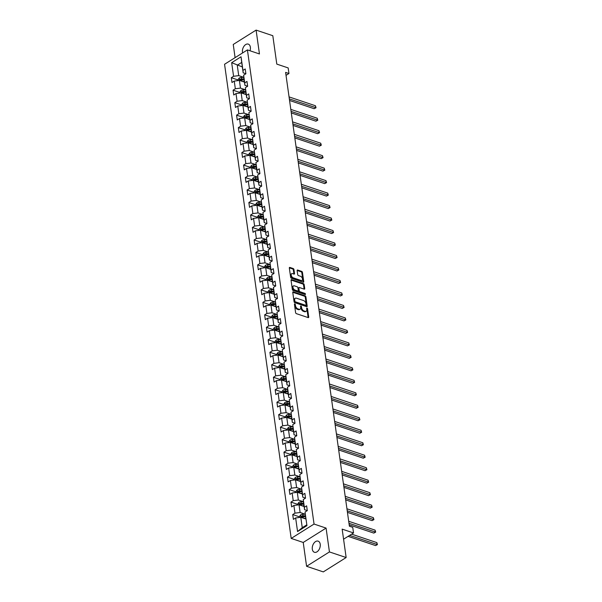 <?xml version="1.0" encoding="UTF-8"?>
<svg xmlns="http://www.w3.org/2000/svg" width="602" height="602" viewBox="0 0 602 602"><rect width="100%" height="100%" fill="white"/><g stroke="black" fill="none" stroke-linecap="round" stroke-linejoin="round"><path stroke-width="0.9" d="M294.814 303.897A0.632 0.384 57.8 0 0 294.431 304.296L295.605 312.641A0.903 0.542 57.8 0 0 296.372 313.65L308.186 317.608A0.903 0.542 57.8 0 0 308.728 317.043L307.554 308.698A0.632 0.384 57.8 0 0 306.636 308.39L306.787 309.466A2.882 1.746 57.8 0 1 306.222 311.204A2.882 1.746 57.8 0 1 305.041 311.279L304.055 310.948A2.882 1.746 57.8 0 1 301.602 307.727L301.452 306.651A0.632 0.384 57.8 0 0 300.533 306.343L300.684 307.419A2.882 1.746 57.8 0 1 300.12 309.157A2.882 1.746 57.8 0 1 298.938 309.232L297.952 308.901A2.882 1.746 57.8 0 1 295.499 305.681L295.349 304.604A0.632 0.384 57.8 0 0 294.814 303.897M250.003 50.779A5.869 3.755 -71.5 0 0 250.364 47.197A5.869 3.755 -71.5 0 0 248.28 44.119A5.869 3.755 -71.5 0 0 244.036 46.173A5.869 3.755 -71.5 0 0 242.463 52.171A5.869 3.755 -71.5 0 0 242.614 52.923M312.31 549.197A5.869 3.755 -71.5 0 0 314.402 552.275A5.869 3.755 -71.5 0 0 318.646 550.228A5.869 3.755 -71.5 0 0 320.219 544.231A5.869 3.755 -71.5 0 0 318.134 541.145A5.869 3.755 -71.5 0 0 313.883 543.2A5.869 3.755 -71.5 0 0 312.31 549.197M293.957 269.545A0.903 0.542 57.8 0 0 293.189 268.537L289.878 267.431A0.903 0.542 57.8 0 0 289.329 267.995L290.631 277.259A0.903 0.542 57.8 0 0 291.398 278.267L303.212 282.225A0.903 0.542 57.8 0 0 303.754 281.661L302.452 272.39A0.903 0.542 57.8 0 0 301.685 271.389L297.681 270.042A0.903 0.542 57.8 0 0 297.14 270.614L297.697 274.58A0.903 0.542 57.8 0 0 298.464 275.581L300.451 276.25A2.408 1.46 57.8 0 1 302.317 278.252A2.408 1.46 57.8 0 1 302.023 280.389A2.408 1.46 57.8 0 1 301.038 280.449L293.264 277.846A2.408 1.46 57.8 0 1 291.391 275.844A2.408 1.46 57.8 0 1 291.684 273.699A2.408 1.46 57.8 0 1 292.67 273.639L293.964 274.076A0.903 0.542 57.8 0 0 294.513 273.511L293.957 269.545L293.34 269.929A0.903 0.542 57.8 0 0 292.572 268.928L289.321 267.837M329.437 551.929L326.081 528.089L303.227 542.455L306.584 566.294L329.437 551.929L346.15 557.535L342.154 529.128L353.524 532.943L352.734 527.337L349.393 526.223L285.611 72.398L288.952 73.519L288.17 67.921L276.8 64.105L272.811 35.706L256.098 30.1L233.245 44.465L235.096 57.649M326.081 528.089L314.048 524.056L247.414 49.906L259.447 53.947L256.098 30.1M293.309 291.85A0.903 0.542 57.8 0 0 292.76 292.421L294.062 301.685A0.903 0.542 57.8 0 0 294.829 302.693L306.644 306.651A0.903 0.542 57.8 0 0 307.186 306.087L305.884 296.816A0.903 0.542 57.8 0 0 305.116 295.815L293.309 291.85L292.76 292.196M292.346 289.472L291.044 280.208A0.903 0.542 57.8 0 1 291.594 279.637L303.4 283.602A0.903 0.542 57.8 0 1 304.168 284.603L304.725 288.569A0.903 0.542 57.8 0 1 304.183 289.133L299.39 287.53A0.903 0.542 57.8 0 0 298.848 288.095L299.217 290.728A0.903 0.542 57.8 0 0 299.984 291.729L304.966 293.407A0.632 0.384 57.8 0 1 305.124 294.506L293.114 290.48A0.903 0.542 57.8 0 1 292.346 289.472M346.15 557.535L323.297 571.9L306.584 566.294M314.048 524.056L291.195 538.421L224.561 64.271L247.414 49.906M238.144 79.991L231.318 77.703L231.996 82.504L234.246 81.082L235.329 88.765L233.072 90.187L233.749 94.981L236.007 93.566L237.083 101.249L234.825 102.664L235.502 107.465L237.76 106.05L238.836 113.733L236.586 115.148L237.256 119.948L239.513 118.534L240.589 126.209L238.339 127.632L239.009 132.432L241.267 131.01L242.343 138.693L240.093 140.108L240.762 144.909L243.02 143.494L244.103 151.177L241.846 152.592L242.523 157.393L244.773 155.978L245.857 163.654L243.599 165.076L244.277 169.877L246.527 168.455L247.61 176.138L245.353 177.552L246.03 182.353L248.28 180.939L249.363 188.622L247.106 190.036L247.783 194.837L250.041 193.423L251.117 201.098L248.859 202.52L249.537 207.321L251.794 205.899L252.87 213.582L250.613 215.004L251.29 219.798L253.547 218.383L254.623 226.066L252.373 227.481L253.043 232.282L255.301 230.867L256.377 238.55L254.127 239.965L254.797 244.766L257.054 243.351L258.13 251.026L255.88 252.449L256.55 257.25L258.807 255.827L259.891 263.51L257.633 264.925L258.311 269.726L260.561 268.311L261.644 275.994L259.387 277.409L260.064 282.21L262.314 280.795L263.398 288.471L261.14 289.893L261.817 294.694L264.067 293.272L265.151 300.955L262.893 302.37L263.571 307.17L265.828 305.756L266.904 313.439L264.647 314.854L265.324 319.654L267.581 318.24L268.658 325.915L266.408 327.337L267.077 332.138L269.335 330.716L270.411 338.399L268.161 339.821L268.831 344.615L271.088 343.2L272.164 350.883L269.914 352.298L270.584 357.099L272.841 355.684L273.918 363.367L271.668 364.782L272.345 369.583L274.595 368.168L275.678 375.844L273.421 377.266L274.098 382.067L276.348 380.645L277.432 388.328L275.174 389.742L275.851 394.543L278.101 393.129L279.185 400.812L276.928 402.226L277.605 407.027L279.855 405.613L280.938 413.288L278.681 414.71L279.358 419.511L281.616 418.089L282.692 425.772L280.434 427.187L281.111 431.988L283.369 430.573L284.445 438.256L282.195 439.671L282.865 444.472L285.122 443.057L286.198 450.732L283.948 452.155L284.618 456.956L286.876 455.533L287.952 463.216L285.702 464.639L286.371 469.432L288.629 468.017L289.712 475.7L287.455 477.115L288.132 481.916L290.382 480.501L291.466 488.184L289.208 489.599L289.886 494.4L292.136 492.985L293.219 500.661L290.962 502.083L291.639 506.884L293.889 505.462L294.972 513.145L292.715 514.559L293.392 519.36L295.65 517.946L297.561 531.551L306.945 525.644L305.033 512.046L307.291 510.624L306.614 505.823L304.364 507.245L304.567 509.691L303.483 502.015L303.28 499.562L305.538 498.147L304.86 493.347L302.603 494.761L302.806 497.214L301.527 487.078L303.784 485.663L303.107 480.863L300.849 482.277L301.053 484.73L299.773 474.602L302.023 473.18L301.354 468.379L299.096 469.801L299.299 472.246L298.02 462.118L300.27 460.703L299.6 455.902L297.343 457.317L297.546 459.762L296.267 449.634L298.517 448.219L297.847 443.418L295.59 444.833L295.793 447.286L294.506 437.157L296.763 435.735L296.086 430.934L293.836 432.356L294.039 434.802L292.753 424.673L295.01 423.259L294.333 418.458L292.083 419.872L292.286 422.318L290.999 412.189L293.257 410.775L292.58 405.974L290.33 407.388L290.533 409.842L289.449 402.159L289.246 399.705L291.503 398.291L290.826 393.49L288.569 394.904L288.779 397.358L287.696 389.675L287.493 387.229L289.75 385.807L289.073 381.006L286.815 382.428L287.019 384.874L285.942 377.198L285.739 374.745L287.997 373.33L287.32 368.529L285.062 369.944L285.265 372.397L283.986 362.261L286.236 360.846L285.566 356.045L283.309 357.46L283.512 359.913L282.233 349.785L284.483 348.362L283.813 343.561L281.555 344.984L281.759 347.429L280.479 337.301L282.729 335.886L282.06 331.085L279.802 332.5L280.005 334.945L278.718 324.817L280.976 323.402L280.299 318.601L278.049 320.016L278.252 322.469L276.965 312.34L279.223 310.918L278.545 306.117L276.295 307.539L276.499 309.985L275.212 299.856L277.469 298.442L276.792 293.641L274.542 295.055L274.745 297.501L273.662 289.825L273.458 287.372L275.716 285.958L275.039 281.157L272.781 282.571L272.984 285.024L271.908 277.341L271.705 274.888L273.963 273.474L273.285 268.673L271.028 270.087L271.231 272.54L269.952 262.412L272.202 260.99L271.532 256.189L269.275 257.611L269.478 260.056L268.199 249.928L270.448 248.513L269.779 243.712L267.521 245.127L267.724 247.58L266.445 237.444L268.695 236.029L268.025 231.228L265.768 232.643L265.971 235.096L264.692 224.967L266.942 223.545L266.265 218.744L264.015 220.166L264.218 222.612L262.931 212.483L265.189 211.069L264.511 206.268L262.261 207.682L262.464 210.128L261.178 199.999L263.435 198.585L262.758 193.784L260.508 195.198L260.711 197.652L259.628 189.969L259.424 187.523L261.682 186.101L261.005 181.3L258.755 182.722L258.958 185.168L257.874 177.485L257.671 175.039L259.929 173.624L259.251 168.823L256.994 170.238L257.197 172.684L256.121 165.008L255.918 162.555L258.175 161.14L257.498 156.339L255.24 157.754L255.444 160.207L254.164 150.071L256.414 148.656L255.745 143.855L253.487 145.27L253.69 147.723L252.411 137.595L254.661 136.172L253.991 131.371L251.734 132.794L251.937 135.239L250.861 127.564L250.658 125.111L252.908 123.696L252.238 118.895L249.98 120.31L250.184 122.763L248.897 112.627L251.154 111.212L250.477 106.411L248.227 107.826L248.43 110.279L247.144 100.15L249.401 98.728L248.724 93.927L246.474 95.349L246.677 97.795L245.39 87.666L247.648 86.252L246.97 81.451L244.721 82.865L244.924 85.311L243.84 77.635L243.637 75.182L245.894 73.768L245.217 68.967L242.96 70.381L243.17 72.834L241.703 62.435L237.256 65.227L238.723 75.626L243.818 77.334M231.318 77.703L233.576 76.281L231.665 62.683L241.048 56.784L242.96 70.381M243.637 75.182L244.721 82.865M245.39 87.666L246.474 95.349M247.144 100.15L248.227 107.826M248.897 112.627L249.98 120.31M250.658 125.111L251.734 132.794M252.411 137.595L253.487 145.27M254.164 150.071L255.24 157.754M255.918 162.555L256.994 170.238M257.671 175.039L258.755 182.722M259.424 187.523L260.508 195.198M261.178 199.999L262.261 207.682M262.931 212.483L264.015 220.166M264.692 224.967L265.768 232.643M266.445 237.444L267.521 245.127M268.199 249.928L269.275 257.611M269.952 262.412L271.028 270.087M271.705 274.888L272.781 282.571M273.458 287.372L274.542 295.055M275.212 299.856L276.295 307.539M276.965 312.34L278.049 320.016M278.718 324.817L279.802 332.5M280.479 337.301L281.555 344.984M282.233 349.785L283.309 357.46M283.986 362.261L285.062 369.944M285.739 374.745L286.815 382.428M287.493 387.229L288.569 394.904M289.246 399.705L290.33 407.388M290.999 412.189L292.083 419.872M292.753 424.673L293.836 432.356M294.506 437.157L295.59 444.833M296.267 449.634L297.343 457.317M298.02 462.118L299.096 469.801M299.773 474.602L300.849 482.277M301.527 487.078L302.603 494.761M303.28 499.562L304.364 507.245M305.033 512.046L306.945 525.644M245.571 89.818L240.476 88.11L239.393 80.427L244.472 82.128M247.64 86.229L244.924 85.311M239.393 80.427L234.246 81.082M240.476 88.11L235.329 88.765M247.324 102.302L242.23 100.594L241.146 92.911L246.226 94.612M249.401 98.705L246.677 97.795M241.146 92.911L236.007 93.566M242.23 100.594L237.083 101.249M249.077 114.779L243.983 113.071L242.899 105.395L247.542 106.93M251.154 111.189L248.43 110.279M242.899 105.395L237.76 106.05M243.983 113.071L238.836 113.733M250.831 127.263L245.736 125.555L244.66 117.872L249.74 119.58M252.908 123.673L250.184 122.763M244.66 117.872L239.513 118.534M245.736 125.555L240.589 126.209M252.584 139.747L247.49 138.039L246.414 130.356L251.493 132.056M254.661 136.157L251.937 135.239M246.414 130.356L241.267 131.01M247.49 138.039L242.343 138.693M254.345 152.231L249.243 150.515L248.167 142.84L253.246 144.54M256.414 148.634L253.69 147.723M248.167 142.84L243.02 143.494M249.243 150.515L244.103 151.177M256.098 164.707L250.996 162.999L249.92 155.316L254.563 156.851M258.168 161.118L255.444 160.207M249.92 155.316L244.773 155.978M250.996 162.999L245.857 163.654M257.852 177.191L252.75 175.483L251.674 167.8L256.317 169.335M259.921 173.602L257.197 172.684M251.674 167.8L246.527 168.455M252.75 175.483L247.61 176.138M259.605 189.675L254.511 187.967L253.427 180.284L258.506 181.985M261.674 186.078L258.958 185.168M253.427 180.284L248.28 180.939M254.511 187.967L249.363 188.622M261.358 202.152L256.264 200.443L255.18 192.768L260.26 194.469M263.428 198.562L260.711 197.652M255.18 192.768L250.041 193.423M256.264 200.443L251.117 201.098M263.112 214.636L258.017 212.927L256.934 205.244L261.577 206.779M265.189 211.046L262.464 210.128M256.934 205.244L251.794 205.899M258.017 212.927L252.87 213.582M264.865 227.12L259.771 225.411L258.687 217.728L263.766 219.429M266.942 223.523L264.218 222.612M258.687 217.728L253.547 218.383M259.771 225.411L254.623 226.066M266.618 239.596L261.524 237.888L260.448 230.212L265.527 231.913M268.695 236.007L265.971 235.096M260.448 230.212L255.301 230.867M261.524 237.888L256.377 238.55M268.379 252.08L263.277 250.372L262.201 242.689L267.28 244.397M270.448 248.491L267.724 247.58M262.201 242.689L257.054 243.351M263.277 250.372L258.13 251.026M270.132 264.564L265.03 262.856L263.954 255.173L268.597 256.708M272.202 260.975L269.478 260.056M263.954 255.173L258.807 255.827M265.03 262.856L259.891 263.51M271.886 277.048L266.784 275.332L265.708 267.657L270.787 269.357M273.955 273.451L271.231 272.54M265.708 267.657L260.561 268.311M266.784 275.332L261.644 275.994M273.639 289.524L268.537 287.816L267.461 280.133L272.54 281.841M275.708 285.935L272.984 285.024M267.461 280.133L262.314 280.795M268.537 287.816L263.398 288.471M275.392 302.008L270.298 300.3L269.214 292.617L273.857 294.152M277.462 298.419L274.745 297.501M269.214 292.617L264.067 293.272M270.298 300.3L265.151 300.955M277.146 314.492L272.051 312.784L270.968 305.101L275.611 306.636M279.223 310.895L276.499 309.985M270.968 305.101L265.828 305.756M272.051 312.784L266.904 313.439M278.899 326.969L273.805 325.261L272.721 317.585L277.8 319.286M280.976 323.379L278.252 322.469M272.721 317.585L267.581 318.24M273.805 325.261L268.658 325.915M280.652 339.453L275.558 337.745L274.474 330.062L279.561 331.762M282.729 335.863L280.005 334.945M274.474 330.062L269.335 330.716M275.558 337.745L270.411 338.399M282.406 351.937L277.311 350.229L276.235 342.546L280.871 344.081M284.483 348.34L281.759 347.429M276.235 342.546L271.088 343.2M277.311 350.229L272.164 350.883M284.167 364.413L279.065 362.705L277.989 355.029L282.631 356.565M286.236 360.824L283.512 359.913M277.989 355.029L272.841 355.684M279.065 362.705L273.918 363.367M285.92 376.897L280.818 375.189L279.742 367.506L284.821 369.214M287.989 373.308L285.265 372.397M279.742 367.506L274.595 368.168M280.818 375.189L275.678 375.844M287.673 389.381L282.571 387.673L281.495 379.99L286.575 381.691M289.743 385.792L287.019 384.874M281.495 379.99L276.348 380.645M282.571 387.673L277.432 388.328M289.427 401.865L284.332 400.149L283.249 392.474L287.891 394.009M291.496 398.268L288.779 397.358M283.249 392.474L278.101 393.129M284.332 400.149L279.185 400.812M291.18 414.342L286.085 412.633L285.002 404.95L289.645 406.485M293.249 410.752L290.533 409.842M285.002 404.95L279.855 405.613M286.085 412.633L280.938 413.288M292.933 426.826L287.839 425.117L286.755 417.434L291.835 419.135M295.01 423.236L292.286 422.318M286.755 417.434L281.616 418.089M287.839 425.117L282.692 425.772M294.687 439.309L289.592 437.601L288.508 429.918L293.588 431.619M296.763 435.713L294.039 434.802M288.508 429.918L283.369 430.573M289.592 437.601L284.445 438.256M296.44 451.786L291.345 450.078L290.269 442.402L294.905 443.937M298.517 448.197L295.793 447.286M290.269 442.402L285.122 443.057M291.345 450.078L286.198 450.732M298.193 464.27L293.099 462.562L292.023 454.879L296.658 456.414M300.27 460.68L297.546 459.762M292.023 454.879L286.876 455.533M293.099 462.562L287.952 463.216M299.954 476.754L294.852 475.046L293.776 467.363L298.855 469.063M302.023 473.157L299.299 472.246M293.776 467.363L288.629 468.017M294.852 475.046L289.712 475.7M301.707 489.23L296.605 487.522L295.529 479.847L300.609 481.547M303.777 485.641L301.053 484.73M295.529 479.847L290.382 480.501M296.605 487.522L291.466 488.184M303.461 501.714L298.359 500.006L297.283 492.323L301.926 493.858M305.53 498.125L302.806 497.214M297.283 492.323L292.136 492.985M298.359 500.006L293.219 500.661M305.214 514.198L300.12 512.49L299.036 504.807L304.115 506.508M307.283 510.609L304.567 509.691M299.036 504.807L293.889 505.462M300.12 512.49L294.972 513.145M297.561 531.551L302.249 527.691L300.789 517.291L305.869 518.992M300.789 517.291L295.65 517.946M303.227 542.455L291.195 538.421M286.025 75.355L288.952 73.519M343.569 539.196L353.524 532.943M302.249 527.691L306.696 524.891M242.335 66.927L231.665 62.683M245.887 73.745L243.17 72.834M241.048 56.784L241.703 62.435M238.723 75.626L233.576 76.281M305.869 518.969L305.432 518.826M299.54 516.847L292.715 514.559M304.115 506.485L303.679 506.342M297.787 504.371L290.962 502.083M296.033 491.887L289.208 489.599M300.601 481.525L300.172 481.382M294.28 479.403L287.455 477.115M298.848 469.041L298.419 468.898M292.527 466.926L285.702 464.639M290.774 454.442L283.948 452.155M289.02 441.958L282.195 439.671M293.588 431.596L293.151 431.453M287.267 429.482L280.434 427.187M291.835 419.12L291.398 418.969M285.514 416.998L278.681 414.71M283.753 404.514L276.928 402.226M281.999 392.03L275.174 389.742M286.575 381.668L286.138 381.525M280.246 379.553L273.421 377.266M284.814 369.192L284.385 369.041M278.493 367.07L271.668 364.782M276.739 354.586L269.914 352.298M274.986 342.109L268.161 339.821M279.554 331.747L279.117 331.597M273.233 329.625L266.408 327.337M277.8 319.263L277.364 319.12M271.479 317.141L264.647 314.854M269.719 304.665L262.893 302.37M267.965 292.181L261.14 289.893M272.54 281.819L272.104 281.668M266.212 279.697L259.387 277.409M270.787 269.335L270.351 269.192M264.459 267.213L257.633 264.925M262.705 254.736L255.88 252.449M267.273 244.374L266.837 244.224M260.952 242.252L254.127 239.965M265.52 231.89L265.083 231.747M259.199 229.768L252.373 227.481M263.766 219.406L263.33 219.263M257.445 217.292L250.613 215.004M255.692 204.808L248.859 202.52M260.26 194.446L259.823 194.303M253.931 192.324L247.106 190.036M258.506 181.962L258.07 181.819M252.178 179.847L245.353 177.552M250.424 167.364L243.599 165.076M248.671 154.88L241.846 152.592M253.239 144.518L252.81 144.375M246.918 142.396L240.093 140.108M251.485 132.034L251.049 131.891M245.165 129.919L238.339 127.632M249.732 119.557L249.296 119.407M243.411 117.435L236.586 115.148M241.658 104.951L234.825 102.664M246.226 94.589L245.789 94.446M239.905 92.475L233.072 90.187M244.472 82.113L244.036 81.962M294.453 304.454A0.632 0.384 57.8 0 1 294.732 304.996L294.882 306.072A2.882 1.746 57.8 0 0 297.335 309.293L297.952 308.901M300.12 309.157L299.503 309.548A2.882 1.746 57.8 0 1 298.321 309.616L297.335 309.293M306.222 311.204L305.605 311.588A2.882 1.746 57.8 0 1 304.424 311.663L303.438 311.332A2.882 1.746 57.8 0 1 300.985 308.119L300.834 307.035A0.632 0.384 57.8 0 0 300.556 306.501M308.119 317.585A0.903 0.542 57.8 0 0 308.111 317.427L306.937 309.082A0.632 0.384 57.8 0 0 306.659 308.548M306.584 306.629A0.903 0.542 57.8 0 0 306.568 306.471L305.267 297.207A0.903 0.542 57.8 0 0 304.499 296.199L292.753 292.263M294.86 301.128A0.632 0.384 57.8 0 0 295.401 301.835L305.763 305.312A0.632 0.384 57.8 0 0 306.147 304.913L305.989 303.777A2.882 1.746 57.8 0 0 303.536 300.556L296.447 298.178A2.882 1.746 57.8 0 0 295.266 298.253A2.882 1.746 57.8 0 0 294.702 299.992L294.86 301.128L294.243 301.519A0.632 0.384 57.8 0 0 294.777 302.219L295.401 301.835M305.53 305.455A0.632 0.384 57.8 0 1 305.146 305.696L294.777 302.219M295.266 298.253L294.649 298.645A2.882 1.746 57.8 0 0 294.085 300.375L294.702 299.992M294.243 301.519L294.085 300.375M291.037 280.05L302.783 283.986L303.4 283.602M304.115 289.118A0.903 0.542 57.8 0 0 304.108 288.96L303.551 284.994A0.903 0.542 57.8 0 0 302.783 283.986M299.021 287.553L298.404 287.944A0.903 0.542 57.8 0 0 298.231 288.486L298.6 291.112A0.903 0.542 57.8 0 0 299.367 292.12L304.349 293.791L304.966 293.407M304.875 294.423A0.632 0.384 57.8 0 0 304.349 293.791M294.423 285.867A2.408 1.46 57.8 0 0 293.437 285.927A2.408 1.46 57.8 0 0 293.144 288.065A2.408 1.46 57.8 0 0 295.01 290.066L297.749 290.984A0.903 0.542 57.8 0 0 298.299 290.42L297.93 287.786A0.903 0.542 57.8 0 0 297.162 286.785L294.423 285.867M293.437 285.927L292.813 286.311A2.408 1.46 57.8 0 0 292.519 288.456A2.408 1.46 57.8 0 0 294.393 290.457L295.01 290.066M298.118 290.962L297.501 291.353A0.903 0.542 57.8 0 1 297.132 291.376L294.393 290.457M293.904 274.053A0.903 0.542 57.8 0 0 293.896 273.895L293.34 269.929M291.684 273.699L291.067 274.091A2.408 1.46 57.8 0 0 290.774 276.228A2.408 1.46 57.8 0 0 292.647 278.229L293.264 277.846M302.023 280.389L301.406 280.773A2.408 1.46 57.8 0 1 300.421 280.841L292.647 278.229M303.145 282.203A0.903 0.542 57.8 0 0 303.137 282.052L301.835 272.781A0.903 0.542 57.8 0 0 301.068 271.773L297.132 270.456M305.38 518.826L305.846 518.811M303.792 518.292L305.763 518.239M299.623 517.434L299.487 516.456L300.609 514.883A2.431 1.151 -8 0 1 302.746 514.311L305.214 514.236M348.084 536.359L375.573 545.578L377.123 544.607L376.837 542.605L351.606 534.147M305.417 515.756L302.964 515.831A2.431 1.151 172 0 0 301.369 516.14L301.504 517.095A2.431 1.151 -8 0 1 303.099 516.787L305.553 516.719M301.369 516.14L302.332 516.463A1.242 0.587 -8 0 1 302.768 516.411L305.5 516.335M349.627 535.389L377.439 544.592L375.573 545.578M376.837 542.605L377.439 544.592M303.619 506.342L304.093 506.335M302.038 505.815L304.01 505.755M297.87 504.958L297.734 503.979L298.855 502.399A2.431 1.151 -8 0 1 300.992 501.827L303.461 501.759M349.198 524.846L373.819 533.094L375.362 532.123L375.084 530.129L348.701 521.279M303.664 503.28L301.211 503.347A2.431 1.151 172 0 0 299.615 503.656L299.751 504.619A2.431 1.151 -8 0 1 301.346 504.31L303.799 504.235M299.615 503.656L300.579 503.979A1.242 0.587 -8 0 1 301.015 503.927L303.739 503.851M348.979 523.281L375.686 532.108L373.819 533.094M375.084 530.129L375.686 532.108M301.865 493.866L302.339 493.851M300.285 493.331L302.257 493.279M296.116 492.474L295.981 491.495L297.102 489.915A2.431 1.151 -8 0 1 299.239 489.343L301.707 489.276M347.444 512.362L372.066 520.617L373.609 519.646L373.33 517.645L346.948 508.795M301.911 490.796L299.457 490.863A2.431 1.151 172 0 0 297.862 491.172L297.998 492.135A2.431 1.151 -8 0 1 299.585 491.826L302.046 491.759M297.862 491.172L298.825 491.495A1.242 0.587 -8 0 1 299.262 491.45L301.986 491.367M347.226 510.797L373.932 519.624L372.066 520.617M373.33 517.645L373.932 519.624M300.112 481.382L300.586 481.367M298.532 480.847L300.503 480.795M294.363 479.99L294.227 479.011L295.349 477.439A2.431 1.151 -8 0 1 297.486 476.859L299.954 476.792M345.691 499.878L370.313 508.133L371.855 507.162L371.577 505.161L345.187 496.319M300.15 478.312L297.697 478.387A2.431 1.151 172 0 0 296.109 478.695L296.244 479.651A2.431 1.151 -8 0 1 297.832 479.342L300.285 479.275M296.109 478.695L297.072 479.011A1.242 0.587 -8 0 1 297.508 478.966L300.232 478.883M345.473 498.321L372.179 507.147L370.313 508.133M371.577 505.161L372.179 507.147M298.359 468.898L298.825 468.883M296.778 468.371L298.75 468.311M292.61 467.513L292.474 466.527L293.595 464.955A2.431 1.151 -8 0 1 295.732 464.383L298.201 464.308M343.938 487.394L368.559 495.649L370.102 494.678L369.824 492.684L343.433 483.835M298.396 465.835L295.943 465.903A2.431 1.151 172 0 0 294.355 466.211L294.491 467.167A2.431 1.151 -8 0 1 296.079 466.859L298.532 466.791M294.355 466.211L295.319 466.535A1.242 0.587 -8 0 1 295.748 466.482L298.479 466.407M343.719 485.837L370.426 494.663L368.559 495.649M369.824 492.684L370.426 494.663M296.605 456.414L297.072 456.406M295.018 455.887L296.997 455.827M290.856 455.029L290.721 454.051L291.842 452.471A2.431 1.151 -8 0 1 293.979 451.899L296.447 451.831M342.184 474.918L366.806 483.173L368.349 482.202L368.07 480.2L341.68 471.351M296.643 453.351L294.19 453.419A2.431 1.151 172 0 0 292.602 453.727L292.738 454.691A2.431 1.151 -8 0 1 294.325 454.382L296.778 454.307M292.602 453.727L293.565 454.051A1.242 0.587 -8 0 1 293.994 453.998L296.726 453.923M341.966 473.353L368.672 482.179L366.806 483.173M368.07 480.2L368.672 482.179M294.852 443.937L295.319 443.922M293.264 443.403L295.236 443.35M289.103 442.545L288.96 441.567L290.089 439.994A2.431 1.151 -8 0 1 292.226 439.415L294.694 439.347M340.431 462.434L365.053 470.689L366.595 469.718L366.309 467.716L339.927 458.874M294.89 440.867L292.437 440.935A2.431 1.151 172 0 0 290.849 441.251L290.977 442.207A2.431 1.151 -8 0 1 292.572 441.898L295.025 441.83M290.849 441.251L291.804 441.567A1.242 0.587 -8 0 1 292.241 441.522L294.972 441.439M340.205 460.876L366.919 469.703L365.053 470.689M366.309 467.716L366.919 469.703M293.099 431.453L293.565 431.438M291.511 430.927L293.483 430.866M287.35 430.069L287.207 429.083L288.335 427.51A2.431 1.151 -8 0 1 290.473 426.938L292.941 426.863M338.678 449.95L363.292 458.205L364.842 457.234L364.556 455.232L338.173 446.391M293.136 428.383L290.683 428.458A2.431 1.151 172 0 0 289.088 428.767L289.223 429.723A2.431 1.151 -8 0 1 290.819 429.414L293.272 429.346M289.088 428.767L290.051 429.091A1.242 0.587 -8 0 1 290.488 429.038L293.219 428.963M338.452 448.392L365.158 457.219L363.292 458.205M364.556 455.232L365.158 457.219M291.345 418.969L291.812 418.962M289.758 418.443L291.729 418.382M285.589 417.585L285.453 416.607L286.575 415.026A2.431 1.151 -8 0 1 288.712 414.454L291.18 414.387M336.917 437.473L361.539 445.728L363.089 444.758L362.803 442.756L336.42 433.907M291.383 415.907L288.93 415.974A2.431 1.151 172 0 0 287.335 416.283L287.47 417.246A2.431 1.151 -8 0 1 289.065 416.938L291.518 416.862M287.335 416.283L288.298 416.607A1.242 0.587 -8 0 1 288.734 416.554L291.466 416.479M336.699 435.908L363.405 444.735L361.539 445.728M362.803 442.756L363.405 444.735M289.592 406.493L290.059 406.478M288.004 405.959L289.976 405.906M283.835 405.101L283.7 404.123L284.821 402.542A2.431 1.151 -8 0 1 286.958 401.97L289.427 401.903M335.163 424.989L359.785 433.244L361.328 432.274L361.049 430.272L334.667 421.43M289.63 403.423L287.177 403.49A2.431 1.151 172 0 0 285.581 403.799L285.717 404.762A2.431 1.151 -8 0 1 287.312 404.454L289.765 404.386M285.581 403.799L286.544 404.123A1.242 0.587 -8 0 1 286.981 404.077L289.712 403.995M334.945 423.424L361.651 432.251L359.785 433.244M361.049 430.272L361.651 432.251M287.831 394.009L288.305 393.994M286.251 393.475L288.223 393.422M282.082 392.617L281.947 391.639L283.068 390.066A2.431 1.151 -8 0 1 285.205 389.494L287.673 389.419M333.41 412.505L358.032 420.76L359.575 419.79L359.296 417.788L332.914 408.946M287.876 390.939L285.423 391.014A2.431 1.151 172 0 0 283.828 391.323L283.963 392.278A2.431 1.151 -8 0 1 285.559 391.97L288.012 391.902M283.828 391.323L284.791 391.646A1.242 0.587 -8 0 1 285.228 391.593L287.952 391.518M333.192 410.948L359.898 419.775L358.032 420.76M359.296 417.788L359.898 419.775M286.078 381.525L286.552 381.517M284.498 380.998L286.469 380.938M280.329 380.14L280.193 379.162L281.315 377.582A2.431 1.151 -8 0 1 283.452 377.01L285.92 376.942M331.657 400.029L356.279 408.276L357.821 407.306L357.543 405.312L331.16 396.462M286.123 378.462L283.67 378.53A2.431 1.151 172 0 0 282.075 378.839L282.21 379.802A2.431 1.151 -8 0 1 283.798 379.493L286.259 379.418M282.075 378.839L283.038 379.162A1.242 0.587 -8 0 1 283.474 379.109L286.198 379.034M331.439 398.464L358.145 407.291L356.279 408.276M357.543 405.312L358.145 407.291M284.325 369.049L284.799 369.034M282.744 368.514L284.716 368.462M278.575 367.656L278.44 366.678L279.561 365.098A2.431 1.151 -8 0 1 281.698 364.526L284.167 364.458M329.904 387.545L354.525 395.8L356.068 394.829L355.79 392.828L329.399 383.978M284.362 365.978L281.909 366.046A2.431 1.151 172 0 0 280.321 366.355L280.457 367.318A2.431 1.151 -8 0 1 282.045 367.009L284.498 366.942M280.321 366.355L281.284 366.678A1.242 0.587 -8 0 1 281.721 366.633L284.445 366.55M329.685 385.98L356.392 394.807L354.525 395.8M355.79 392.828L356.392 394.807M282.571 356.565L283.038 356.55M280.991 356.03L282.963 355.978M276.822 355.172L276.687 354.194L277.808 352.621A2.431 1.151 -8 0 1 279.945 352.042L282.413 351.974M328.15 375.061L352.772 383.316L354.315 382.345L354.036 380.344L327.646 371.502M282.609 353.494L280.156 353.57A2.431 1.151 172 0 0 278.568 353.878L278.703 354.834A2.431 1.151 -8 0 1 280.291 354.525L282.744 354.458M278.568 353.878L279.531 354.194A1.242 0.587 -8 0 1 279.96 354.149L282.692 354.066M327.932 373.503L354.638 382.33L352.772 383.316M354.036 380.344L354.638 382.33M280.818 344.081L281.284 344.066M279.23 343.554L281.209 343.494M275.069 342.696L274.926 341.71L276.055 340.138A2.431 1.151 -8 0 1 278.192 339.566L280.66 339.49M326.397 362.577L351.019 370.832L352.561 369.861L352.283 367.867L325.893 359.018M280.856 341.018L278.402 341.086A2.431 1.151 172 0 0 276.815 341.394L276.95 342.35A2.431 1.151 -8 0 1 278.538 342.041L280.991 341.974M276.815 341.394L277.77 341.718A1.242 0.587 -8 0 1 278.207 341.665L280.938 341.59M326.179 361.019L352.885 369.846L351.019 370.832M352.283 367.867L352.885 369.846M279.065 331.597L279.531 331.589M277.477 331.07L279.448 331.01M273.316 330.212L273.173 329.234L274.301 327.654A2.431 1.151 -8 0 1 276.438 327.082L278.907 327.014M324.644 350.101L349.265 358.356L350.808 357.385L350.522 355.383L324.139 346.534M279.102 328.534L276.649 328.602A2.431 1.151 172 0 0 275.061 328.91L275.189 329.873A2.431 1.151 -8 0 1 276.785 329.565L279.238 329.49M275.061 328.91L276.017 329.234A1.242 0.587 -8 0 1 276.453 329.181L279.185 329.106M324.418 348.535L351.132 357.362L349.265 358.356M350.522 355.383L351.132 357.362M277.311 319.12L277.778 319.105M275.724 318.586L277.695 318.533M271.562 317.728L271.419 316.75L272.548 315.177A2.431 1.151 -8 0 1 274.685 314.598L277.153 314.53M322.89 337.617L347.505 345.872L349.055 344.901L348.769 342.899L322.386 334.057M277.349 316.05L274.896 316.118A2.431 1.151 172 0 0 273.3 316.426L273.436 317.389A2.431 1.151 -8 0 1 275.031 317.081L277.484 317.013M273.3 316.426L274.264 316.75A1.242 0.587 -8 0 1 274.7 316.705L277.432 316.622M322.664 336.059L349.371 344.886L347.505 345.872M348.769 342.899L349.371 344.886M275.558 306.636L276.025 306.621M273.97 306.102L275.942 306.049M269.801 305.252L269.666 304.266L270.787 302.693A2.431 1.151 -8 0 1 272.924 302.121L275.392 302.046M321.129 325.133L345.751 333.388L347.301 332.417L347.015 330.415L320.633 321.573M275.596 303.566L273.142 303.641A2.431 1.151 172 0 0 271.547 303.95L271.683 304.905A2.431 1.151 -8 0 1 273.278 304.597L275.731 304.529M271.547 303.95L272.51 304.273A1.242 0.587 -8 0 1 272.947 304.221L275.678 304.145M320.911 323.575L347.617 332.402L345.751 333.388M347.015 330.415L347.617 332.402M273.805 294.152L274.271 294.145M272.217 293.625L274.188 293.565M268.048 292.768L267.913 291.789L269.034 290.209A2.431 1.151 -8 0 1 271.171 289.637L273.639 289.57M319.376 312.656L343.998 320.911L345.54 319.94L345.262 317.939L318.879 309.089M273.842 291.09L271.389 291.157A2.431 1.151 172 0 0 269.794 291.466L269.929 292.429A2.431 1.151 -8 0 1 271.525 292.12L273.978 292.045M269.794 291.466L270.757 291.789A1.242 0.587 -8 0 1 271.193 291.737L273.918 291.661M319.158 311.091L345.864 319.918L343.998 320.911M345.262 317.939L345.864 319.918M272.044 281.676L272.518 281.661M270.464 281.142L272.435 281.089M266.295 280.284L266.159 279.305L267.28 277.725A2.431 1.151 -8 0 1 269.418 277.153L271.886 277.086M317.623 300.172L342.245 308.427L343.787 307.456L343.509 305.455L317.126 296.613M272.089 278.606L269.636 278.673A2.431 1.151 172 0 0 268.04 278.982L268.176 279.945A2.431 1.151 -8 0 1 269.771 279.637L272.224 279.569M268.04 278.982L269.004 279.305A1.242 0.587 -8 0 1 269.44 279.26L272.164 279.177M317.404 298.607L344.111 307.434L342.245 308.427M343.509 305.455L344.111 307.434M270.29 269.192L270.765 269.177M268.71 268.658L270.682 268.605M264.541 267.8L264.406 266.821L265.527 265.249A2.431 1.151 -8 0 1 267.664 264.677L270.132 264.602M315.869 287.688L340.491 295.943L342.034 294.972L341.755 292.971L315.373 284.129M270.336 266.122L267.875 266.197A2.431 1.151 172 0 0 266.287 266.505L266.423 267.461A2.431 1.151 -8 0 1 268.01 267.153L270.464 267.085M266.287 266.505L267.25 266.829A1.242 0.587 -8 0 1 267.687 266.776L270.411 266.701M315.651 286.131L342.357 294.957L340.491 295.943M341.755 292.971L342.357 294.957M268.537 256.708L269.004 256.7M266.957 256.181L268.928 256.121M262.788 255.323L262.653 254.345L263.774 252.765A2.431 1.151 -8 0 1 265.911 252.193L268.379 252.125M314.116 275.212L338.738 283.459L340.28 282.488L340.002 280.494L313.612 271.645M268.575 253.645L266.122 253.713A2.431 1.151 172 0 0 264.534 254.021L264.669 254.985A2.431 1.151 -8 0 1 266.257 254.669L268.71 254.601M264.534 254.021L265.497 254.345A1.242 0.587 -8 0 1 265.926 254.292L268.658 254.217M313.898 273.647L340.604 282.473L338.738 283.459M340.002 280.494L340.604 282.473M266.784 244.231L267.25 244.216M265.196 243.697L267.175 243.644M261.035 242.839L260.899 241.861L262.02 240.281A2.431 1.151 -8 0 1 264.158 239.709L266.626 239.641M312.363 262.728L336.985 270.983L338.527 270.012L338.249 268.01L311.859 259.161M266.821 241.161L264.368 241.229A2.431 1.151 172 0 0 262.781 241.537L262.916 242.501A2.431 1.151 -8 0 1 264.504 242.192L266.957 242.124M262.781 241.537L263.744 241.861A1.242 0.587 -8 0 1 264.173 241.816L266.904 241.733M312.145 261.163L338.851 269.989L336.985 270.983M338.249 268.01L338.851 269.989M265.03 231.747L265.497 231.732M263.443 231.213L265.422 231.16M259.281 230.355L259.138 229.377L260.267 227.804A2.431 1.151 -8 0 1 262.404 227.225L264.872 227.157M310.609 250.244L335.231 258.499L336.774 257.528L336.488 255.526L310.105 246.685M265.068 228.677L262.615 228.752A2.431 1.151 172 0 0 261.027 229.061L261.163 230.017A2.431 1.151 -8 0 1 262.75 229.708L265.204 229.64M261.027 229.061L261.983 229.377A1.242 0.587 -8 0 1 262.419 229.332L265.151 229.249M310.391 248.686L337.097 257.513L335.231 258.499M336.488 255.526L337.097 257.513M263.277 219.263L263.744 219.248M261.689 218.737L263.661 218.677M257.528 217.879L257.385 216.893L258.514 215.32A2.431 1.151 -8 0 1 260.651 214.748L263.119 214.673M308.856 237.76L333.478 246.015L335.021 245.044L334.735 243.042L308.352 234.201M263.315 216.201L260.862 216.268A2.431 1.151 172 0 0 259.266 216.577L259.402 217.533A2.431 1.151 -8 0 1 260.997 217.224L263.45 217.156M259.266 216.577L260.23 216.901A1.242 0.587 -8 0 1 260.666 216.848L263.398 216.773M308.63 236.202L335.337 245.029L333.478 246.015M334.735 243.042L335.337 245.029M261.524 206.779L261.99 206.772M259.936 206.253L261.908 206.193M255.775 205.395L255.632 204.417L256.753 202.836A2.431 1.151 -8 0 1 258.89 202.264L261.366 202.197M307.095 225.283L331.717 233.538L333.267 232.568L332.981 230.566L306.599 221.717M261.561 203.717L259.108 203.785A2.431 1.151 172 0 0 257.513 204.093L257.648 205.056A2.431 1.151 -8 0 1 259.244 204.748L261.697 204.672M257.513 204.093L258.476 204.417A1.242 0.587 -8 0 1 258.913 204.364L261.644 204.289M306.877 223.718L333.583 232.545L331.717 233.538M332.981 230.566L333.583 232.545M259.771 194.303L260.237 194.288M258.183 193.769L260.154 193.716M254.014 192.911L253.878 191.933L255 190.36A2.431 1.151 -8 0 1 257.137 189.78L259.605 189.713M305.342 212.799L329.964 221.054L331.514 220.084L331.228 218.082L304.845 209.24M259.808 191.233L257.355 191.301A2.431 1.151 172 0 0 255.76 191.609L255.895 192.572A2.431 1.151 -8 0 1 257.49 192.264L259.944 192.196M255.76 191.609L256.723 191.933A1.242 0.587 -8 0 1 257.159 191.887L259.891 191.805M305.124 211.242L331.83 220.069L329.964 221.054M331.228 218.082L331.83 220.069M258.01 181.819L258.484 181.804M256.429 181.285L258.401 181.232M252.261 180.434L252.125 179.449L253.246 177.876A2.431 1.151 -8 0 1 255.383 177.304L257.852 177.229M303.589 200.315L328.21 208.57L329.753 207.6L329.475 205.598L303.092 196.756M258.055 178.749L255.602 178.824A2.431 1.151 172 0 0 254.006 179.133L254.142 180.088A2.431 1.151 -8 0 1 255.737 179.78L258.19 179.712M254.006 179.133L254.97 179.456A1.242 0.587 -8 0 1 255.406 179.404L258.13 179.328M303.37 198.758L330.077 207.585L328.21 208.57M329.475 205.598L330.077 207.585M256.256 169.335L256.73 169.328M254.676 168.808L256.648 168.748M250.507 167.95L250.372 166.972L251.493 165.392A2.431 1.151 -8 0 1 253.63 164.82L256.098 164.752M301.835 187.839L326.457 196.094L328 195.123L327.721 193.122L301.339 184.272M256.301 166.272L253.848 166.34A2.431 1.151 172 0 0 252.253 166.649L252.388 167.612A2.431 1.151 -8 0 1 253.976 167.303L256.437 167.228M252.253 166.649L253.216 166.972A1.242 0.587 -8 0 1 253.653 166.92L256.377 166.844M301.617 186.274L328.323 195.101L326.457 196.094M327.721 193.122L328.323 195.101M254.503 156.859L254.977 156.844M252.923 156.324L254.894 156.272M248.754 155.466L248.618 154.488L249.74 152.908A2.431 1.151 -8 0 1 251.877 152.336L254.345 152.268M300.082 175.355L324.704 183.61L326.246 182.639L325.968 180.638L299.578 171.796M254.548 153.788L252.087 153.856A2.431 1.151 172 0 0 250.5 154.165L250.635 155.128A2.431 1.151 -8 0 1 252.223 154.819L254.676 154.752M250.5 154.165L251.463 154.488A1.242 0.587 -8 0 1 251.899 154.443L254.623 154.36M299.864 173.79L326.57 182.617L324.704 183.61M325.968 180.638L326.57 182.617M252.75 144.375L253.216 144.36M251.169 143.84L253.141 143.788M247.001 142.983L246.865 142.004L247.986 140.432A2.431 1.151 -8 0 1 250.123 139.86L252.592 139.784M298.329 162.871L322.95 171.126L324.493 170.155L324.215 168.154L297.824 159.312M252.787 141.304L250.334 141.38A2.431 1.151 172 0 0 248.746 141.688L248.882 142.644A2.431 1.151 -8 0 1 250.47 142.335L252.923 142.268M248.746 141.688L249.71 142.012A1.242 0.587 -8 0 1 250.139 141.959L252.87 141.884M298.11 161.313L324.817 170.14L322.95 171.126M324.215 168.154L324.817 170.14M250.996 131.891L251.463 131.883M249.409 131.364L251.388 131.304M245.247 130.506L245.112 129.528L246.233 127.948A2.431 1.151 -8 0 1 248.37 127.376L250.838 127.308M296.575 150.395L321.197 158.642L322.74 157.671L322.461 155.677L296.071 146.828M251.034 128.828L248.581 128.896A2.431 1.151 172 0 0 246.993 129.204L247.129 130.167A2.431 1.151 -8 0 1 248.716 129.851L251.169 129.784M246.993 129.204L247.956 129.528A1.242 0.587 -8 0 1 248.385 129.475L251.117 129.4M296.357 148.829L323.063 157.656L321.197 158.642M322.461 155.677L323.063 157.656M249.243 119.414L249.71 119.399M247.655 118.88L249.627 118.827M243.494 118.022L243.351 117.044L244.48 115.464A2.431 1.151 -8 0 1 246.617 114.892L249.085 114.824M294.822 137.911L319.444 146.166L320.986 145.195L320.7 143.193L294.318 134.344M249.281 116.344L246.828 116.412A2.431 1.151 172 0 0 245.24 116.72L245.375 117.683A2.431 1.151 -8 0 1 246.963 117.375L249.416 117.307M245.24 116.72L246.195 117.044A1.242 0.587 -8 0 1 246.632 116.999L249.363 116.916M294.596 136.345L321.31 145.172L319.444 146.166M320.7 143.193L321.31 145.172M247.49 106.93L247.956 106.915M245.902 106.396L247.873 106.343M241.741 105.538L241.598 104.56L242.726 102.987A2.431 1.151 -8 0 1 244.863 102.408L247.332 102.34M293.069 125.427L317.683 133.682L319.233 132.711L318.947 130.709L292.564 121.867M247.527 103.86L245.074 103.928A2.431 1.151 172 0 0 243.479 104.244L243.614 105.2A2.431 1.151 -8 0 1 245.21 104.891L247.663 104.823M243.479 104.244L244.442 104.56A1.242 0.587 -8 0 1 244.879 104.515L247.61 104.432M292.843 123.869L319.549 132.696L317.683 133.682M318.947 130.709L319.549 132.696M245.736 94.446L246.203 94.431M244.149 93.92L246.12 93.859M239.98 93.062L239.844 92.076L240.966 90.503A2.431 1.151 -8 0 1 243.103 89.931L245.571 89.856M291.308 112.943L315.93 121.198L317.48 120.227L317.194 118.225L290.811 109.383M245.774 91.384L243.321 91.451A2.431 1.151 172 0 0 241.726 91.76L241.861 92.716A2.431 1.151 -8 0 1 243.456 92.407L245.909 92.339M241.726 91.76L242.689 92.083A1.242 0.587 -8 0 1 243.125 92.031L245.857 91.956M291.09 111.385L317.796 120.212L315.93 121.198M317.194 118.225L317.796 120.212M243.983 81.962L244.45 81.955M242.395 81.436L244.367 81.375M238.226 80.578L238.091 79.599L239.212 78.019A2.431 1.151 -8 0 1 241.349 77.447L243.818 77.38M289.554 100.466L314.176 108.721L315.719 107.75L315.44 105.749L289.058 96.899M244.021 78.9L241.568 78.967A2.431 1.151 172 0 0 239.972 79.276L240.108 80.239A2.431 1.151 -8 0 1 241.703 79.931L244.156 79.855M239.972 79.276L240.935 79.599A1.242 0.587 -8 0 1 241.372 79.547L244.103 79.472M289.336 98.901L316.042 107.728L314.176 108.721M315.44 105.749L316.042 107.728M294.882 306.072L295.499 305.681M298.321 309.616L298.938 309.232M300.834 307.035L301.452 306.651M300.985 308.119L301.602 307.727M303.438 311.332L304.055 310.948M304.424 311.663L305.041 311.279M306.937 309.082L307.554 308.698M308.111 317.427L308.728 317.043M294.732 304.996L295.349 304.604M304.499 296.199L305.116 295.815M305.267 297.207L305.884 296.816M306.568 306.471L307.186 306.087M305.146 305.696L305.763 305.312M291.044 279.983L291.594 279.637M303.551 284.994L304.168 284.603M304.108 288.96L304.725 288.569M298.231 288.486L298.848 288.095M298.6 291.112L299.217 290.728M299.367 292.12L299.984 291.729M297.132 291.376L297.749 290.984M293.896 273.895L294.513 273.511M300.421 280.841L301.038 280.449M297.132 270.388L297.681 270.042M301.068 271.773L301.685 271.389M301.835 272.781L302.452 272.39M303.137 282.052L303.754 281.661M289.329 267.77L289.878 267.431M292.572 268.928L293.189 268.537M300.586 514.921L300.925 517.336M303.099 516.787L303.288 518.126M302.746 514.311L302.964 515.831M298.825 502.437L299.171 504.852M301.346 504.31L301.534 505.642M300.992 501.827L301.211 503.347M297.072 489.96L297.411 492.368M299.585 491.826L299.773 493.158M299.239 489.343L299.457 490.863M295.319 477.476L295.657 479.884M297.832 479.342L298.02 480.682M297.486 476.859L297.697 478.387M293.565 464.992L293.904 467.408M296.079 466.859L296.267 468.198M295.732 464.383L295.943 465.903M291.812 452.508L292.151 454.924M294.325 454.382L294.513 455.714M293.979 451.899L294.19 453.419M290.059 440.032L290.397 442.44M292.572 441.898L292.76 443.238M292.226 439.415L292.437 440.935M288.305 427.548L288.644 429.963M290.819 429.414L291.007 430.754M290.473 426.938L290.683 428.458M286.552 415.064L286.891 417.479M289.065 416.938L289.253 418.27M288.712 414.454L288.93 415.974M284.799 402.587L285.137 404.995M287.312 404.454L287.5 405.793M286.958 401.97L287.177 403.49M283.038 390.104L283.376 392.519M285.559 391.97L285.747 393.309M285.205 389.494L285.423 391.014M281.284 377.62L281.623 380.035M283.798 379.493L283.986 380.825M283.452 377.01L283.67 378.53M279.531 365.143L279.87 367.551M282.045 367.009L282.233 368.341M281.698 364.526L281.909 366.046M277.778 352.659L278.116 355.067M280.291 354.525L280.479 355.865M279.945 352.042L280.156 353.57M276.025 340.175L276.363 342.591M278.538 342.041L278.726 343.381M278.192 339.566L278.402 341.086M274.271 327.691L274.61 330.107M276.785 329.565L276.973 330.897M276.438 327.082L276.649 328.602M272.518 315.215L272.856 317.623M275.031 317.081L275.219 318.42M274.685 314.598L274.896 316.118M270.765 302.731L271.103 305.146M273.278 304.597L273.466 305.936M272.924 302.121L273.142 303.641M269.011 290.247L269.35 292.662M271.525 292.12L271.713 293.452M271.171 289.637L271.389 291.157M267.25 277.77L267.589 280.178M269.771 279.637L269.952 280.976M269.418 277.153L269.636 278.673M265.497 265.286L265.836 267.702M268.01 267.153L268.199 268.492M267.664 264.677L267.875 266.197M263.744 252.802L264.082 255.218M266.257 254.669L266.445 256.008M265.911 252.193L266.122 253.713M261.99 240.326L262.329 242.734M264.504 242.192L264.692 243.524M264.158 239.709L264.368 241.229M260.237 227.842L260.576 230.25M262.75 229.708L262.939 231.048M262.404 227.225L262.615 228.752M258.484 215.358L258.822 217.773M260.997 217.224L261.185 218.564M260.651 214.748L260.862 216.268M256.73 202.874L257.069 205.29M259.244 204.748L259.432 206.08M258.89 202.264L259.108 203.785M254.977 190.398L255.316 192.806M257.49 192.264L257.679 193.603M257.137 189.78L257.355 191.301M253.216 177.914L253.562 180.329M255.737 179.78L255.925 181.119M255.383 177.304L255.602 178.824M251.463 165.43L251.802 167.845M253.976 167.303L254.164 168.635M253.63 164.82L253.848 166.34M249.71 152.953L250.048 155.361M252.223 154.819L252.411 156.159M251.877 152.336L252.087 153.856M247.956 140.469L248.295 142.885M250.47 142.335L250.658 143.675M250.123 139.86L250.334 141.38M246.203 127.985L246.542 130.401M248.716 129.851L248.904 131.191M248.37 127.376L248.581 128.896M244.45 115.509L244.788 117.917M246.963 117.375L247.151 118.707M246.617 114.892L246.828 116.412M242.696 103.025L243.035 105.433M245.21 104.891L245.398 106.23M244.863 102.408L245.074 103.928M240.943 90.541L241.282 92.956M243.456 92.407L243.644 93.746M243.103 89.931L243.321 91.451M239.19 78.057L239.528 80.472M241.703 79.931L241.891 81.262M241.349 77.447L241.568 78.967M305.41 305.681L306.027 305.289"/></g></svg>
